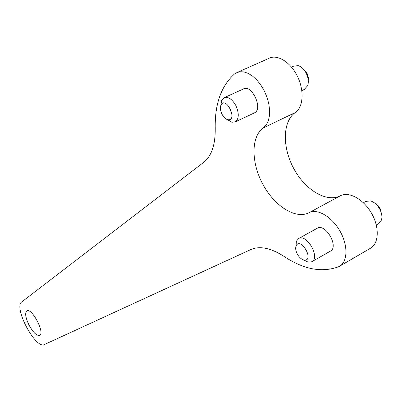 <?xml version="1.0" encoding="UTF-8"?>
<svg xmlns="http://www.w3.org/2000/svg" width="402" height="402" viewBox="0 0 402 402"><rect width="100%" height="100%" fill="white"/><g stroke="black" fill="none" stroke-linecap="round" stroke-linejoin="round"><path stroke-width="0.6" d="M375.403 203.618L378.056 205.583L379.94 208.05L381.639 214.346M365.845 201.392L370.533 200.925C374.177 202.015 377.237 204.713 379.704 209.025C381.82 213.135 382.397 216.839 381.438 220.135L378.659 223.623L376.302 224.969M303.781 259.968L308.158 262.154L311.711 261.787C320.68 257.898 306.877 233.376 298.641 238.532L296.39 241.21L295.937 246.3M297.314 254.074C299.178 257.34 301.379 259.315 303.917 260.004C315.183 261.697 300.701 235.944 296.048 245.994C295.294 248.25 295.716 250.943 297.314 254.074M284.048 256.421C270.807 247.918 259.697 245.647 250.707 249.602L44.396 344.539C35.672 349.65 13.191 307.223 21.783 301.902L203.789 162.257C211.558 156.082 215.377 144.836 215.241 128.519C214.703 104.339 221.065 86.204 234.321 74.129L235.964 72.988L239.647 71.742L243.798 71.868L248.23 73.38L252.727 76.224L257.069 80.264L261.034 85.325L264.421 91.138L267.059 97.43L268.817 103.872L269.611 110.143L269.415 115.932L268.25 120.972L266.179 125.017L263.32 127.896C250.863 136.645 251.129 162.73 262.873 184.327C274.44 206.035 295.576 219.633 309.058 212.708C317.384 208.226 331.992 216.708 340.102 231.281C348.328 245.798 347.69 262.25 339.177 266.466L338.273 266.883C321.6 272.832 303.525 269.345 284.048 256.421M253.928 113.118L254.521 112.841C263.436 108.711 251.531 83.611 243.22 89.053L243.18 89.078M330.122 251.29L330.208 251.25C339.348 247.25 325.66 222.994 317.243 228.246L316.982 228.396M29.371 325.731C33.431 332.755 36.858 335.966 39.662 335.374C45.28 333.203 31.753 307.349 26.839 310.852C24.733 313.012 25.537 317.902 29.261 325.519L29.371 325.731M237.778 72.184L268.556 58.536C276.822 53.742 290.214 61.657 297.274 76.013C304.44 90.304 303.364 107.173 295.38 112.49C282.455 121.409 282.174 147.313 293.741 168.533C305.123 189.865 326.459 202.925 340.373 195.759C348.971 191.131 363.709 199.241 371.694 213.537C379.795 227.768 378.82 244.125 370.041 248.506L340.047 265.958M291.535 67.124L293.922 66.044L298.264 65.672C301.264 66.631 303.827 68.988 305.942 72.737C308.314 77.425 308.892 81.722 307.671 85.626L304.274 89.46M303.234 68.938L306.832 72.953L307.344 74.003L308.289 77.315L308.264 80.435M227.366 119.6L231.929 122.263L235.321 121.861C239.145 118.64 239.25 113.062 235.637 105.133C231.768 98.756 227.849 96.324 223.879 97.842L221.613 100.611L220.909 105.058M222.205 114.555C223.819 117.424 225.678 119.143 227.783 119.716C238.441 121.404 225.788 94.832 220.884 105.239C219.984 107.912 220.427 111.017 222.205 114.555M309.058 212.708L340.373 195.759M263.32 127.896L295.38 112.49M303.917 260.004L308.158 262.154M296.048 245.994L296.39 241.21M311.987 261.627L330.57 251.034M298.641 238.532L317.359 228.185M363.398 202.744L366.001 201.307M330.208 251.25L330.489 251.084M243.949 88.726L224.547 97.535M304.842 89.194L301.837 90.606M254.577 112.811L235.321 121.861M227.783 119.716L231.929 122.263M220.884 105.239L221.613 100.611"/></g></svg>
